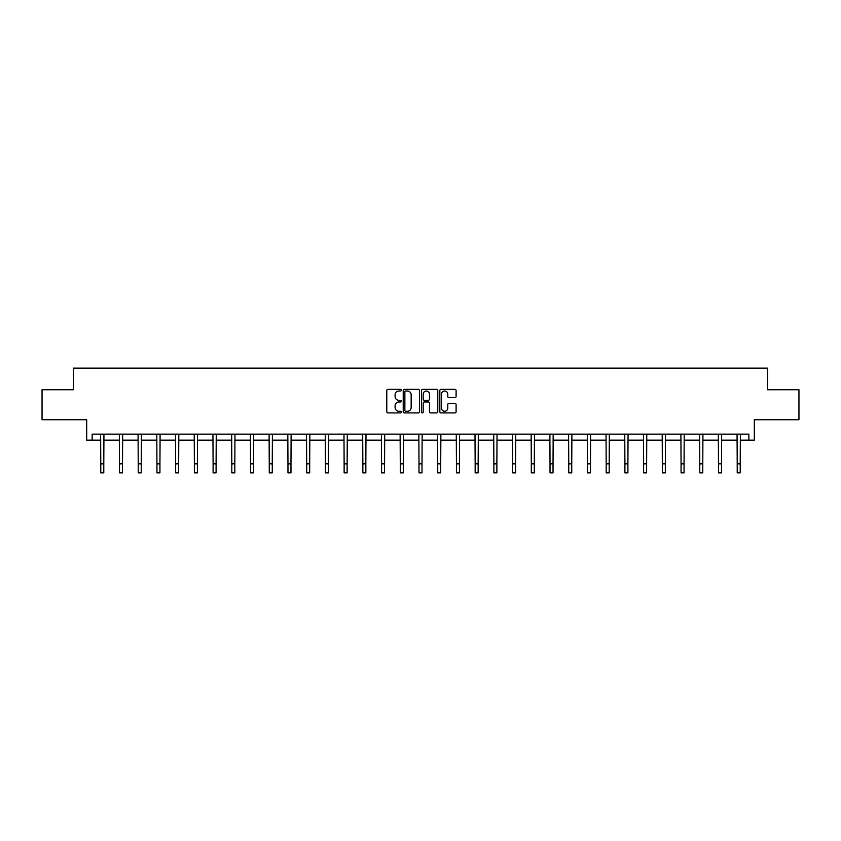 <?xml version="1.0" encoding="UTF-8"?>
<svg xmlns="http://www.w3.org/2000/svg" width="841" height="841" viewBox="0 0 841 841"><rect width="100%" height="100%" fill="white"/><g stroke="black" fill="none" stroke-linecap="round" stroke-linejoin="round"><path stroke-width="1.26" d="M401.304 390.182A0.82 0.82 0 0 0 400.474 389.362L387.964 389.362A1.177 1.177 0 0 0 386.786 390.539L386.786 411.743A1.177 1.177 0 0 0 387.964 412.92L400.474 412.92A0.82 0.82 0 0 0 401.304 412.09A0.82 0.82 0 0 0 400.474 411.27L398.855 411.27A3.774 3.774 0 0 1 395.091 407.496L395.091 405.73A3.774 3.774 0 0 1 398.855 401.966L400.474 401.966A0.82 0.82 0 0 0 401.304 401.136A0.82 0.82 0 0 0 400.474 400.316L398.855 400.316A3.774 3.774 0 0 1 395.091 396.542L395.091 394.776A3.774 3.774 0 0 1 398.855 391.012L400.474 391.012A0.82 0.82 0 0 0 401.304 390.182M92.142 440.137L92.142 434.135L748.858 434.135L748.858 440.137L754.314 440.137L754.314 419.743L798.95 419.743L798.95 389.74L767.57 389.74L767.57 368.137L73.43 368.137L73.43 389.74L42.05 389.74L42.05 419.743L86.686 419.743L86.686 440.137L100.783 440.137M454.918 397.667A1.177 1.177 0 0 0 456.095 396.489L456.095 390.539A1.177 1.177 0 0 0 454.918 389.362L441.02 389.362A1.177 1.177 0 0 0 439.843 390.539L439.843 411.743A1.177 1.177 0 0 0 441.02 412.92L454.918 412.92A1.177 1.177 0 0 0 456.095 411.743L456.095 404.553A1.177 1.177 0 0 0 454.918 403.375L448.968 403.375A1.177 1.177 0 0 0 447.79 404.553L447.79 408.116A3.154 3.154 0 0 1 444.647 411.27A3.154 3.154 0 0 1 441.493 408.116L441.493 394.166A3.154 3.154 0 0 1 444.647 391.012A3.154 3.154 0 0 1 447.79 394.166L447.79 396.489A1.177 1.177 0 0 0 448.968 397.667L454.918 397.667M419.47 390.539A1.177 1.177 0 0 0 418.292 389.362L404.395 389.362A1.177 1.177 0 0 0 403.217 390.539L403.217 411.743A1.177 1.177 0 0 0 404.395 412.92L418.292 412.92A1.177 1.177 0 0 0 419.47 411.743L419.47 390.539M422.708 389.362L436.605 389.362A1.177 1.177 0 0 1 437.783 390.539L437.783 411.743A1.177 1.177 0 0 1 436.605 412.92L430.655 412.92A1.177 1.177 0 0 1 429.478 411.743L429.478 403.144A1.177 1.177 0 0 0 428.3 401.966L424.358 401.966A1.177 1.177 0 0 0 423.181 403.144L423.181 412.09A0.82 0.82 0 0 1 422.35 412.92A0.82 0.82 0 0 1 421.53 412.09L421.53 390.539A1.177 1.177 0 0 1 422.708 389.362M103.79 440.137L119.506 440.137M122.502 440.137L138.218 440.137M141.225 440.137L156.941 440.137M159.937 440.137L175.664 440.137M178.66 440.137L194.376 440.137M197.383 440.137L213.099 440.137M216.095 440.137L231.811 440.137M234.818 440.137L250.534 440.137M253.53 440.137L269.257 440.137M272.253 440.137L287.969 440.137M290.975 440.137L306.692 440.137M309.688 440.137L325.404 440.137M328.41 440.137L344.127 440.137M347.123 440.137L362.849 440.137M365.846 440.137L381.562 440.137M384.558 440.137L400.284 440.137M403.281 440.137L418.997 440.137M422.003 440.137L437.719 440.137M440.716 440.137L456.442 440.137M459.438 440.137L475.154 440.137M478.151 440.137L493.877 440.137M496.873 440.137L512.59 440.137M515.596 440.137L531.312 440.137M534.308 440.137L550.025 440.137M553.031 440.137L568.747 440.137M571.743 440.137L587.47 440.137M590.466 440.137L606.182 440.137M609.189 440.137L624.905 440.137M627.901 440.137L643.617 440.137M646.624 440.137L662.34 440.137M665.336 440.137L681.063 440.137M684.059 440.137L699.775 440.137M702.782 440.137L718.498 440.137M721.494 440.137L737.21 440.137M740.217 440.137L748.858 440.137M405.688 391.012A0.82 0.82 0 0 0 404.868 391.832L404.868 410.44A0.82 0.82 0 0 0 405.688 411.27L407.401 411.27A3.774 3.774 0 0 0 411.165 407.496L411.165 394.776A3.774 3.774 0 0 0 407.401 391.012L405.688 391.012M429.478 394.219A3.154 3.154 0 0 0 426.334 391.065A3.154 3.154 0 0 0 423.181 394.219L423.181 399.139A1.177 1.177 0 0 0 424.358 400.316L428.3 400.316A1.177 1.177 0 0 0 429.478 399.139L429.478 394.219M100.636 434.135L100.783 463.854L103.79 463.854L103.937 434.135M100.783 463.854L100.783 472.863L103.79 472.863L103.79 463.854M119.348 434.135L119.506 463.854L122.502 463.854L122.66 434.135M119.506 463.854L119.506 472.863L122.502 472.863L122.502 463.854M138.071 434.135L138.218 463.854L141.225 463.854L141.372 434.135M138.218 463.854L138.218 472.863L141.225 472.863L141.225 463.854M156.794 434.135L156.941 463.854L159.937 463.854L160.095 434.135M156.941 463.854L156.941 472.863L159.937 472.863L159.937 463.854M175.506 434.135L175.664 463.854L178.66 463.854L178.807 434.135M175.664 463.854L175.664 472.863L178.66 472.863L178.66 463.854M194.229 434.135L194.376 463.854L197.383 463.854L197.53 434.135M194.376 463.854L194.376 472.863L197.383 472.863L197.383 463.854M212.941 434.135L213.099 463.854L216.095 463.854L216.253 434.135M213.099 463.854L213.099 472.863L216.095 472.863L216.095 463.854M231.664 434.135L231.811 463.854L234.818 463.854L234.965 434.135M231.811 463.854L231.811 472.863L234.818 472.863L234.818 463.854M250.376 434.135L250.534 463.854L253.53 463.854L253.688 434.135M250.534 463.854L250.534 472.863L253.53 472.863L253.53 463.854M269.099 434.135L269.257 463.854L272.253 463.854L272.4 434.135M269.257 463.854L269.257 472.863L272.253 472.863L272.253 463.854M287.822 434.135L287.969 463.854L290.975 463.854L291.123 434.135M287.969 463.854L287.969 472.863L290.975 472.863L290.975 463.854M306.534 434.135L306.692 463.854L309.688 463.854L309.845 434.135M306.692 463.854L306.692 472.863L309.688 472.863L309.688 463.854M325.257 434.135L325.404 463.854L328.41 463.854L328.558 434.135M325.404 463.854L325.404 472.863L328.41 472.863L328.41 463.854M343.969 434.135L344.127 463.854L347.123 463.854L347.28 434.135M344.127 463.854L344.127 472.863L347.123 472.863L347.123 463.854M362.692 434.135L362.849 463.854L365.846 463.854L365.993 434.135M362.849 463.854L362.849 472.863L365.846 472.863L365.846 463.854M381.415 434.135L381.562 463.854L384.558 463.854L384.715 434.135M381.562 463.854L381.562 472.863L384.558 472.863L384.558 463.854M400.127 434.135L400.284 463.854L403.281 463.854L403.438 434.135M400.284 463.854L400.284 472.863L403.281 472.863L403.281 463.854M418.85 434.135L418.997 463.854L422.003 463.854L422.15 434.135M418.997 463.854L418.997 472.863L422.003 472.863L422.003 463.854M437.562 434.135L437.719 463.854L440.716 463.854L440.873 434.135M437.719 463.854L437.719 472.863L440.716 472.863L440.716 463.854M456.285 434.135L456.442 463.854L459.438 463.854L459.585 434.135M456.442 463.854L456.442 472.863L459.438 472.863L459.438 463.854M475.007 434.135L475.154 463.854L478.151 463.854L478.308 434.135M475.154 463.854L475.154 472.863L478.151 472.863L478.151 463.854M493.72 434.135L493.877 463.854L496.873 463.854L497.031 434.135M493.877 463.854L493.877 472.863L496.873 472.863L496.873 463.854M512.442 434.135L512.59 463.854L515.596 463.854L515.743 434.135M512.59 463.854L512.59 472.863L515.596 472.863L515.596 463.854M531.155 434.135L531.312 463.854L534.308 463.854L534.466 434.135M531.312 463.854L531.312 472.863L534.308 472.863L534.308 463.854M549.877 434.135L550.025 463.854L553.031 463.854L553.178 434.135M550.025 463.854L550.025 472.863L553.031 472.863L553.031 463.854M568.6 434.135L568.747 463.854L571.743 463.854L571.901 434.135M568.747 463.854L568.747 472.863L571.743 472.863L571.743 463.854M587.312 434.135L587.47 463.854L590.466 463.854L590.624 434.135M587.47 463.854L587.47 472.863L590.466 472.863L590.466 463.854M606.035 434.135L606.182 463.854L609.189 463.854L609.336 434.135M606.182 463.854L606.182 472.863L609.189 472.863L609.189 463.854M624.747 434.135L624.905 463.854L627.901 463.854L628.059 434.135M624.905 463.854L624.905 472.863L627.901 472.863L627.901 463.854M643.47 434.135L643.617 463.854L646.624 463.854L646.771 434.135M643.617 463.854L643.617 472.863L646.624 472.863L646.624 463.854M662.193 434.135L662.34 463.854L665.336 463.854L665.494 434.135M662.34 463.854L662.34 472.863L665.336 472.863L665.336 463.854M680.905 434.135L681.063 463.854L684.059 463.854L684.206 434.135M681.063 463.854L681.063 472.863L684.059 472.863L684.059 463.854M699.628 434.135L699.775 463.854L702.782 463.854L702.929 434.135M699.775 463.854L699.775 472.863L702.782 472.863L702.782 463.854M718.34 434.135L718.498 463.854L721.494 463.854L721.652 434.135M718.498 463.854L718.498 472.863L721.494 472.863L721.494 463.854M737.063 434.135L737.21 463.854L740.217 463.854L740.364 434.135M737.21 463.854L737.21 472.863L740.217 472.863L740.217 463.854"/></g></svg>

